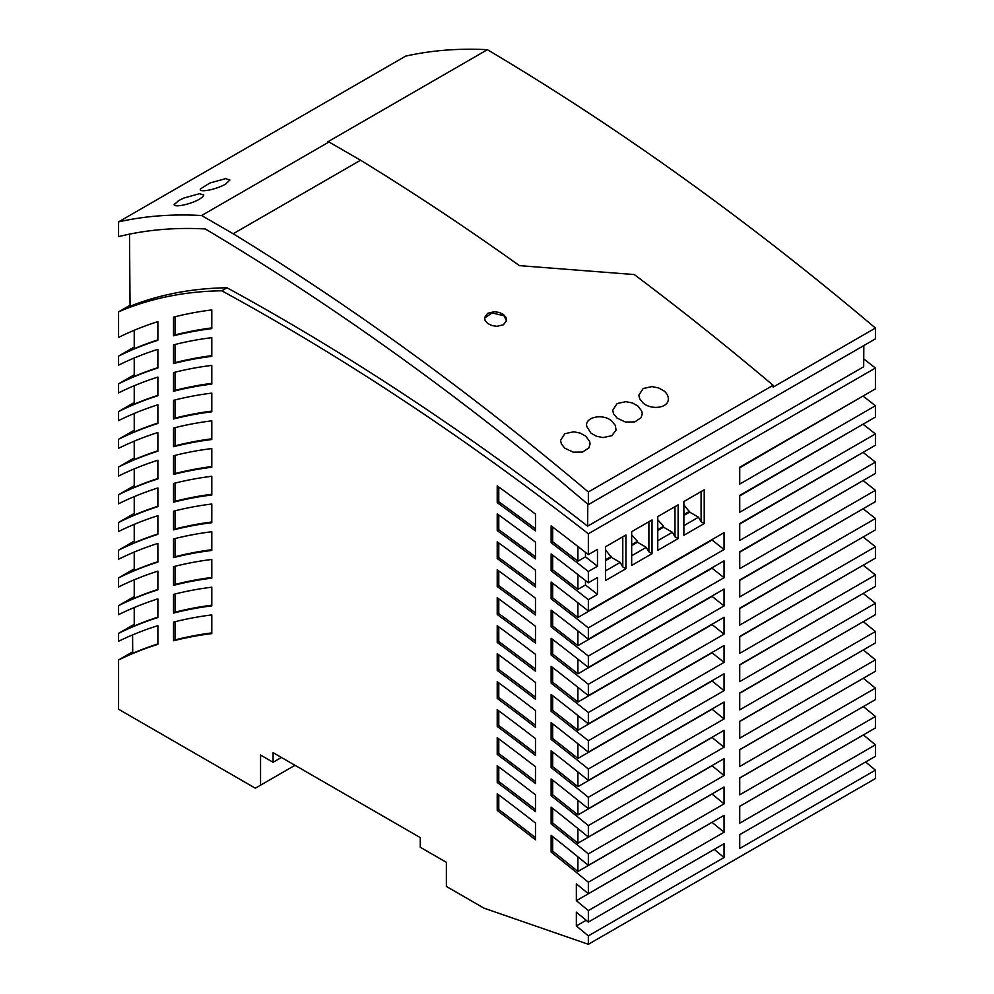 <?xml version="1.0" encoding="UTF-8"?>
<svg xmlns="http://www.w3.org/2000/svg" width="994" height="994" viewBox="0 0 994 994"><rect width="100%" height="100%" fill="white"/><g stroke="black" fill="none" stroke-linecap="round" stroke-linejoin="round"><path stroke-width="1.49" d="M255.321 788.192L118.572 709.244L118.572 659.966A819.379 473.069 -120 0 1 157.872 644.348L157.872 625.661A819.379 473.069 60 0 0 118.572 641.279L118.572 633.352A819.379 473.069 -120 0 1 157.872 617.56L157.872 598.873A819.379 473.069 60 0 0 118.572 614.665L118.572 605.632A819.379 473.069 -120 0 1 157.872 589.827L157.872 571.152A819.379 473.069 60 0 0 118.572 586.945L118.572 577.899A819.379 473.069 -120 0 1 157.872 562.107L157.872 543.42A819.379 473.069 60 0 0 118.572 559.224L118.572 550.179A819.379 473.069 -120 0 1 157.872 534.387L157.872 515.7A819.379 473.069 60 0 0 118.572 531.492L118.572 522.459A819.379 473.069 -120 0 1 157.872 506.654L157.872 487.967A819.379 473.069 60 0 0 118.572 503.772L118.572 494.726A819.379 473.069 -120 0 1 157.872 478.934L157.872 460.247A819.379 473.069 60 0 0 118.572 476.039L118.572 467.006A819.379 473.069 -120 0 1 157.872 451.201L157.872 432.514A819.379 473.069 60 0 0 118.572 448.319L118.572 439.273A819.379 473.069 -120 0 1 157.872 423.481L157.872 404.794A819.379 473.069 60 0 0 118.572 420.599L118.572 411.553A819.379 473.069 -120 0 1 157.872 395.749L157.872 377.074A819.379 473.069 60 0 0 118.572 392.866L118.572 383.821A819.379 473.069 -120 0 1 157.872 368.028L157.872 349.341A819.379 473.069 60 0 0 118.572 365.146L118.572 356.101A819.379 473.069 -120 0 1 157.872 340.308L157.872 321.621A819.379 473.069 60 0 0 118.572 337.413L118.572 311.843A727.471 420.015 -120 0 1 221.786 290.795A2569.242 1483.359 -120 0 1 588.349 533.79L588.349 554.627L597.481 549.359L597.481 566.232L588.349 571.5L588.349 582.807L597.481 577.526L597.481 594.4L588.349 599.68L588.349 610.987L724.054 532.635L724.054 549.508L588.349 627.86L588.349 639.192L724.054 560.84L724.054 577.713L588.349 656.065L588.349 667.409L724.054 589.057L724.054 605.93L588.349 684.282L588.349 695.638L724.054 617.286L724.054 634.16L588.349 712.512L588.349 723.88L724.054 645.528L724.054 662.402L588.349 740.754L588.349 752.135L724.054 673.783L724.054 690.656L588.349 769.008L588.349 780.414L724.054 702.062L724.054 718.935L588.349 797.287L588.349 808.706L724.054 730.354L724.054 747.227L588.349 825.579L588.349 837.023L724.054 758.67L724.054 775.544L588.349 853.896L588.349 865.352L724.054 786.999L724.054 803.873L588.349 882.225L588.349 893.705L724.054 815.353L724.054 832.239L588.349 910.591L588.349 922.072L724.054 843.72L724.054 857.536L588.349 935.888L588.349 944.3L483.954 908.143L446.368 886.437L446.368 862.332L420.276 847.261L420.276 837.619L273.077 752.632L273.077 762.274L260.552 755.042L260.552 785.185L255.321 788.192M281.426 757.453L273.077 762.274M118.572 221.873L405.651 56.124A738.182 426.19 -120 0 1 487.371 49.7A2581.791 1490.602 60 0 1 875.428 328.057L875.428 338.879L588.349 504.629L558.168 479.145A2568.869 1483.147 -120 0 0 205.298 228.955A723.421 417.666 -120 0 0 124.834 235.143L118.572 236.597L118.572 221.873A738.182 426.19 -120 0 1 201.62 215.524L328.977 141.993L360.561 160.22L233.192 233.752L201.62 215.524M294.994 765.293L260.552 785.185M863.016 396.047A2524.176 1457.341 -120 0 1 875.428 405.751L739.722 484.103L739.722 467.23L875.428 388.878L875.428 368.041A2569.242 1483.359 -120 0 0 863.749 358.946M875.428 405.751L875.428 417.058L739.722 495.41L739.722 512.283L875.428 433.931A2490.218 1437.734 -120 0 0 863.04 424.202M875.428 433.931L875.428 445.237L739.722 523.589L739.722 540.475L875.428 462.123A2456.273 1418.14 -120 0 0 863.078 452.382M875.428 462.123L875.428 473.442L739.722 551.794L739.722 568.667L875.428 490.315A2422.328 1398.546 -120 0 0 863.103 480.562M875.428 490.315L875.428 501.659L739.722 580.011L739.722 596.885L875.428 518.533A2388.383 1378.939 -120 0 0 863.127 508.766M875.428 518.533L875.428 529.889L739.722 608.241L739.722 625.114L875.428 546.762A2354.438 1359.345 -120 0 0 863.152 536.971M875.428 546.762L875.428 558.131L739.722 636.483L739.722 653.356L875.428 575.004A2320.493 1339.738 -120 0 0 863.19 565.201M588.349 944.3L875.428 778.55L875.428 770.139L739.722 848.491L739.722 834.674L875.428 756.322L875.428 744.841L739.722 823.194L739.722 806.32L875.428 727.956L875.428 716.475L739.722 794.827L739.722 777.954L875.428 699.602L875.428 688.146L739.722 766.498L739.722 749.625L875.428 671.273L875.428 659.83L739.722 738.194L739.722 721.309L875.428 642.956L875.428 631.538L739.722 709.89L739.722 693.017L875.428 614.665L875.428 603.271L739.722 681.623L739.722 664.75L875.428 586.385L875.428 575.004M875.428 603.271A2286.548 1320.144 -120 0 0 863.214 593.443M875.428 631.538A2252.603 1300.55 -120 0 0 863.252 621.697M875.428 659.83A2218.658 1280.955 -120 0 0 863.277 649.977M875.428 688.146A2184.725 1261.349 -120 0 0 863.314 678.268M875.428 716.475A2150.78 1241.755 -120 0 0 863.351 706.572M875.428 744.841A2116.822 1222.148 -120 0 0 863.426 734.951L863.426 734.889M875.428 770.139A2086.555 1204.678 -120 0 0 865.6 762M497.211 681.685L497.211 698.422A2286.511 1320.131 -120 0 1 535.468 727.31L535.468 710.511A2306.813 1331.848 60 0 0 497.211 681.685M211.797 439.522A819.379 473.069 -120 0 0 173.528 446.728L173.528 428.041A819.379 473.069 60 0 1 211.797 420.835L211.797 439.522M535.468 530.883A2524.139 1457.316 -120 0 0 497.211 502.641L497.211 485.88A2544.516 1469.082 60 0 1 535.468 514.072L535.468 530.883M535.468 643.068A2388.358 1378.926 -120 0 0 497.211 614.478L497.211 597.729A2408.686 1390.656 60 0 1 535.468 626.27L535.468 643.068M211.797 578.148A819.379 473.069 -120 0 0 173.528 585.354L173.528 566.667A819.379 473.069 60 0 1 211.797 559.46L211.797 578.148M173.528 400.321A819.379 473.069 60 0 1 211.797 393.115L211.797 411.789A819.379 473.069 -120 0 0 173.528 418.996L173.528 400.321M535.468 586.957A2456.249 1418.127 -120 0 0 497.211 558.541L497.211 541.792A2476.601 1429.869 60 0 1 535.468 570.146L535.468 586.957M535.468 755.415A2252.566 1300.525 -120 0 0 497.211 726.415L497.211 709.679A2272.856 1312.242 60 0 1 535.468 738.617L535.468 755.415M211.797 633.6A819.379 473.069 -120 0 0 173.528 640.807L173.528 622.12A819.379 473.069 60 0 1 211.797 614.913L211.797 633.6M211.797 384.069A819.379 473.069 -120 0 0 173.528 391.276L173.528 372.588A819.379 473.069 60 0 1 211.797 365.382L211.797 384.069M535.468 699.229A2320.456 1339.726 -120 0 0 497.211 670.428L497.211 653.692A2340.771 1351.455 60 0 1 535.468 682.418L535.468 699.229M535.468 839.793A2150.743 1241.73 -120 0 0 497.211 810.458L497.211 793.746A2170.995 1253.422 60 0 1 535.468 823.007L535.468 839.793M173.528 344.868L173.528 363.555A819.379 473.069 -120 0 1 211.797 356.349L211.797 337.662A819.379 473.069 60 0 0 173.528 344.868M173.528 483.494A819.379 473.069 60 0 1 211.797 476.288L211.797 494.975A819.379 473.069 -120 0 0 173.528 502.181L173.528 483.494M173.528 317.136A819.379 473.069 60 0 1 211.797 309.929L211.797 328.616A819.379 473.069 -120 0 0 173.528 335.823L173.528 317.136M173.528 511.214L173.528 529.901A819.379 473.069 -120 0 1 211.797 522.695L211.797 504.008A819.379 473.069 60 0 0 173.528 511.214M497.211 765.715L497.211 782.44A2184.688 1261.336 -120 0 1 535.468 811.663L535.468 794.865A2204.94 1273.028 60 0 0 497.211 765.715M535.468 671.149A2354.401 1359.32 -120 0 0 497.211 642.447L497.211 625.698A2374.728 1371.061 60 0 1 535.468 654.338L535.468 671.149M497.211 737.697L497.211 754.421A2218.62 1280.931 -120 0 1 535.468 783.533L535.468 766.734A2238.898 1292.635 60 0 0 497.211 737.697M173.528 594.4A819.379 473.069 60 0 1 211.797 587.193L211.797 605.868A819.379 473.069 -120 0 0 173.528 613.074L173.528 594.4M497.211 569.748L497.211 586.51A2422.303 1398.521 -120 0 1 535.468 615.013L535.468 598.202A2442.643 1410.262 60 0 0 497.211 569.748M173.528 455.761A819.379 473.069 60 0 1 211.797 448.567L211.797 467.242A819.379 473.069 -120 0 0 173.528 474.449L173.528 455.761M211.797 550.428A819.379 473.069 -120 0 0 173.528 557.622L173.528 538.947A819.379 473.069 60 0 1 211.797 531.74L211.797 550.428M497.211 513.836L497.211 530.597A2490.194 1437.722 -120 0 1 535.468 558.914L535.468 542.103A2510.558 1449.476 60 0 0 497.211 513.836M588.349 935.888A2086.555 1204.678 -120 0 0 576.346 925.948L576.346 912.169A2103.08 1214.221 60 0 1 588.349 922.072M588.349 910.591A2116.822 1222.148 -120 0 0 576.346 900.701L576.346 883.84L588.349 893.705M588.349 882.225A2150.78 1241.755 -120 0 0 551.123 852.106L551.123 835.32A2170.995 1253.422 60 0 1 588.349 865.352M588.349 853.896A2184.725 1261.349 -120 0 0 551.123 823.914L551.123 807.128A2204.94 1273.028 60 0 1 588.349 837.023M588.349 825.579A2218.658 1280.955 -120 0 0 551.123 795.734L551.123 778.948A2238.898 1292.635 60 0 1 588.349 808.706M588.349 797.287A2252.603 1300.55 -120 0 0 551.123 767.579L551.123 750.781A2272.856 1312.242 60 0 1 588.349 780.414M588.349 769.008A2286.548 1320.144 -120 0 0 551.123 739.424L551.123 722.626A2306.813 1331.848 60 0 1 588.349 752.135M588.349 740.754A2320.493 1339.738 -120 0 0 551.123 711.294L551.123 694.483A2340.771 1351.455 60 0 1 588.349 723.88M588.349 712.512A2354.438 1359.345 -120 0 0 551.123 683.164L551.123 666.353A2374.728 1371.061 60 0 1 588.349 695.638M588.349 684.282A2388.383 1378.939 -120 0 0 551.123 655.046L551.123 638.247A2408.686 1390.656 60 0 1 588.349 667.409M588.349 656.065A2422.328 1398.546 -120 0 0 551.123 626.941L551.123 610.142A2442.643 1410.262 60 0 1 588.349 639.192M588.349 627.86A2456.273 1418.14 -120 0 0 551.123 598.86L551.123 582.049A2476.601 1429.869 60 0 1 588.349 610.987M588.349 599.68A2490.218 1437.734 -120 0 0 551.123 570.767L551.123 553.956A2510.558 1449.476 60 0 1 588.349 582.807M588.349 571.5A2524.176 1457.341 -120 0 0 551.123 542.699L551.123 525.888A2544.516 1469.082 60 0 1 588.349 554.627M631.675 544.687L637.465 541.345L637.465 542.252L631.675 545.594M130.052 305.22L118.572 311.843M863.848 345.577L863.687 366.761L587.628 526.149A2569.242 1483.359 -120 0 0 227.005 287.775L221.786 290.795M227.005 287.775A727.471 420.015 -120 0 0 130.052 306.251L129.518 234.137M875.428 368.041L588.349 533.79M625.922 568.742L625.922 534.996L605.57 546.737L605.57 580.496L625.922 568.742L622.791 566.94L620.181 562.418L605.57 570.854M678.119 538.611L678.119 504.853L657.767 516.607L657.767 550.365L678.119 538.611L674.988 536.797L672.379 532.275L657.767 540.711M704.224 523.54L704.224 489.781L683.872 501.535L683.872 535.294L704.224 523.54L701.093 521.726L698.484 517.215L683.872 525.652M652.027 553.67L652.027 519.924L631.675 531.678L631.675 565.424L652.027 553.67L648.896 551.869L646.286 547.346L631.675 555.783M739.722 778.066L861.86 707.442M739.722 467.789L861.86 396.718M739.722 608.601L861.86 537.717M739.722 721.507L861.86 650.797M739.722 636.806L861.86 565.971M739.722 495.919L861.86 424.885M739.722 693.265L861.86 622.505M739.722 580.421L861.86 509.5M739.722 665.023L861.86 594.226M739.722 552.242L861.86 481.282M739.722 749.774L861.86 679.113M739.722 524.074L861.86 453.078M739.722 806.37L863.426 734.951M132.575 634.918L132.711 653.306A819.379 473.069 -120 0 1 157.872 643.938M157.872 561.697A819.379 473.069 -120 0 0 134.227 570.531L134.227 552.092M134.227 568.866L118.572 577.899M157.872 533.977A819.379 473.069 -120 0 0 134.227 542.799L134.227 524.36M134.227 541.134L118.572 550.179M134.227 413.454L134.227 431.905A819.379 473.069 -120 0 1 157.872 423.071M157.872 617.15A819.379 473.069 -120 0 0 134.227 625.984L134.227 607.533M134.227 624.319L118.572 633.352M134.227 385.734L134.227 404.173A819.379 473.069 -120 0 1 157.872 395.351M134.227 441.187L134.227 459.626A819.379 473.069 -120 0 1 157.872 450.804M134.227 457.961L118.572 467.006M134.227 496.64L134.227 515.078A819.379 473.069 -120 0 1 157.872 506.257M157.872 589.43A819.379 473.069 -120 0 0 134.227 598.251L134.227 579.813M134.227 596.586L118.572 605.632M132.699 651.803L118.572 659.966M134.227 513.413L118.572 522.459M134.227 485.693L118.572 494.726M134.227 430.24L118.572 439.273M134.227 402.508L118.572 411.553M134.227 374.788L118.572 383.821M134.227 347.055L118.572 356.101M157.872 478.524A819.379 473.069 -120 0 0 134.227 487.358L134.227 468.907M157.872 339.898A819.379 473.069 -120 0 0 134.227 348.72L134.227 330.281M157.872 367.631A819.379 473.069 -120 0 0 134.227 376.453L134.227 358.014M657.767 529.628L663.557 526.286L663.557 527.18L657.767 530.535M174.497 203.894C171.627 207.895 188.649 205.286 199.471 199.198L202.826 196.775L203.795 194.911L199.434 193.706L183.728 198.092L178.597 200.639L174.273 204.59M535.468 584.87A2456.249 1418.127 -120 0 0 498.777 557.646L497.211 558.541M498.777 557.646L498.777 542.935M535.468 725.21A2286.511 1320.131 -120 0 0 498.777 697.515L498.777 682.841M211.797 411.094A819.379 473.069 -120 0 0 175.106 418.101L173.528 418.996M535.468 640.981A2388.358 1378.926 -120 0 0 498.777 613.571L497.211 614.478M498.777 613.571L498.777 598.873M498.777 697.515L497.211 698.422M724.054 803.873A2150.78 1241.755 -120 0 0 712.052 794.032L577.912 871.477A2150.78 1241.755 -120 0 0 552.689 851.199L551.123 852.106M175.106 418.101L175.106 399.923M535.468 669.049A2354.401 1359.32 -120 0 0 498.777 641.552L498.777 626.854M498.777 641.552L497.211 642.447M535.468 781.408A2218.62 1280.931 -120 0 0 498.777 753.527L498.777 738.865M498.777 753.527L497.211 754.421M211.797 605.172A819.379 473.069 -120 0 0 175.106 612.18L175.106 594.002M175.106 612.18L173.528 613.074M577.912 546.476L577.912 561.2A2524.176 1457.341 -120 0 0 552.689 541.792L552.689 527.081M597.481 566.232A2524.176 1457.341 -120 0 0 585.478 556.839L577.912 561.2M552.689 541.792L551.123 542.699M577.912 743.76L577.912 758.447A2286.548 1320.144 -120 0 0 552.689 738.517L552.689 723.843M724.054 690.656A2286.548 1320.144 -120 0 0 712.052 681.002L577.912 758.447M211.797 466.546A819.379 473.069 -120 0 0 175.106 473.542L175.106 455.376M175.106 473.542L173.528 474.449M211.797 549.719A819.379 473.069 -120 0 0 175.106 556.727L175.106 538.549M175.106 556.727L173.528 557.622M535.468 556.839A2490.194 1437.722 -120 0 0 498.777 529.69L498.777 514.967M498.777 529.69L497.211 530.597M577.912 715.531L577.912 730.23A2320.493 1339.738 -120 0 0 552.689 710.387L552.689 695.701M724.054 662.402A2320.493 1339.738 -120 0 0 712.052 652.785L577.912 730.23M552.689 710.387L551.123 711.294M577.912 602.774L577.912 617.498A2456.273 1418.14 -120 0 0 552.689 597.953L552.689 583.242M724.054 549.508A2456.273 1418.14 -120 0 0 712.052 540.053L577.912 617.498M211.797 438.814A819.379 473.069 -120 0 0 175.106 445.821L175.106 427.644M175.106 445.821L173.528 446.728M535.468 528.808A2524.139 1457.316 -120 0 0 498.777 501.734L498.777 487.01M498.777 501.734L497.211 502.641M577.912 659.121L577.912 673.833A2388.383 1378.939 -120 0 0 552.689 654.151L552.689 639.453M552.689 654.151L551.123 655.046M724.054 605.93A2388.383 1378.939 -120 0 0 712.052 596.388L577.912 673.833M535.468 697.117A2320.456 1339.726 -120 0 0 498.777 669.534L498.777 654.847M211.797 577.439A819.379 473.069 -120 0 0 175.106 584.447L175.106 566.269M175.106 584.447L173.528 585.354M552.689 597.953L551.123 598.86M577.912 856.816L577.912 871.477M552.689 851.199L552.689 836.563M577.912 828.524L577.912 843.198A2184.725 1261.349 -120 0 0 552.689 823.007L552.689 808.358M724.054 775.544A2184.725 1261.349 -120 0 0 712.052 765.753L577.912 843.198M552.689 823.007L551.123 823.914M535.468 753.303A2252.566 1300.525 -120 0 0 498.777 725.521L498.777 710.847M498.777 725.521L497.211 726.415M211.797 632.892A819.379 473.069 -120 0 0 175.106 639.9L175.106 621.722M175.106 639.9L173.528 640.807M211.797 383.361A819.379 473.069 -120 0 0 175.106 390.369L175.106 372.191M175.106 390.369L173.528 391.276M577.912 771.99L577.912 786.689A2252.603 1300.55 -120 0 0 552.689 766.672L552.689 751.998M552.689 766.672L551.123 767.579M724.054 718.935A2252.603 1300.55 -120 0 0 712.052 709.231L577.912 786.689M498.777 669.534L497.211 670.428M577.912 800.257L577.912 814.931A2218.658 1280.955 -120 0 0 552.689 794.84L552.689 780.178M724.054 747.227A2218.658 1280.955 -120 0 0 712.052 737.486L577.912 814.931M552.689 794.84L551.123 795.734M211.797 355.641A819.379 473.069 -120 0 0 175.106 362.648L175.106 344.471M175.106 362.648L173.528 363.555M211.797 494.267A819.379 473.069 -120 0 0 175.106 501.274L175.106 483.096M175.106 501.274L173.528 502.181M577.912 630.942L577.912 645.665A2422.328 1398.546 -120 0 0 552.689 626.046L552.689 611.335M724.054 577.713A2422.328 1398.546 -120 0 0 712.052 568.208L577.912 645.665M552.689 626.046L551.123 626.941M577.912 687.326L577.912 702.025A2354.438 1359.345 -120 0 0 552.689 682.257L552.689 667.57M552.689 682.257L551.123 683.164M724.054 634.16A2354.438 1359.345 -120 0 0 712.052 624.58L577.912 702.025M535.468 809.538A2184.688 1261.336 -120 0 0 498.777 781.532L498.777 766.883M498.777 781.532L497.211 782.44M535.468 837.669A2150.743 1241.73 -120 0 0 498.777 809.563L498.777 794.914M498.777 809.563L497.211 810.458M535.468 612.925A2422.303 1398.521 -120 0 0 498.777 585.603L498.777 570.904M498.777 585.603L497.211 586.51M211.797 327.908A819.379 473.069 -120 0 0 175.106 334.916L175.106 316.738M175.106 334.916L173.528 335.823M211.797 521.987A819.379 473.069 -120 0 0 175.106 528.994L175.106 510.817M175.106 528.994L173.528 529.901M552.689 738.517L551.123 739.424M577.912 574.619L577.912 589.343A2490.218 1437.734 -120 0 0 552.689 569.873L552.689 555.149M552.689 569.873L551.123 570.767M597.481 594.4A2490.218 1437.734 -120 0 0 585.478 584.969L577.912 589.343M724.054 832.239A2116.822 1222.148 -120 0 0 712.052 822.349L576.346 900.701M724.054 857.536A2086.555 1204.678 -120 0 0 714.226 849.398M586.174 920.27L576.346 925.948M585.478 556.839L585.478 552.378M585.478 584.969L585.478 580.546M625.922 534.996L622.791 536.797L622.791 566.94M605.57 549.955L611.36 557.323L620.181 562.418M704.224 489.781L701.093 491.595L701.093 521.726M683.872 504.753L689.662 512.121L698.484 517.215M678.119 504.853L674.988 506.667L674.988 536.797M657.767 519.812L663.557 526.286M663.557 527.18L672.379 532.275M652.027 519.924L648.896 521.726L648.896 551.869M631.675 534.884L637.465 541.345M637.465 542.252L646.286 547.346M611.36 557.323L605.57 560.666M689.662 512.121L683.872 515.464M587.628 526.149L587.802 504.169M588.349 504.629L588.349 491.98A2583.63 1491.671 -120 0 0 233.192 233.752M588.349 491.98L773.121 385.299L773.121 387.126L875.428 328.057M487.743 323.51L491.955 325.572L496.925 326.318L503.399 324.765L506.555 320.751L506.033 317.446L503.399 314.477L499.199 312.427L494.217 311.694L487.743 313.272L484.538 317.571L485.109 320.553L487.743 323.51M668.279 399.787C668.639 396.594 667.222 393.649 664.029 390.965L658.5 387.884L651.94 386.591L643.155 388.505L638.831 395.239L639.664 398.756L643.155 403.017C650.958 410.112 667.707 408.186 668.279 399.787L668.353 398.78M564.853 448.219L573.24 452.158L582.546 452.059L588.895 447.859L590.063 443.983L589.591 441.336L585.739 436.167L580.21 433.086L573.662 431.794L564.853 433.707L560.529 440.454L561.386 443.983L564.853 448.219M611.832 421.108C603.159 413.156 584.609 416.946 586.708 426.401L590.958 433.16L596.499 436.254L603.072 437.571L611.832 435.695L616.056 430.079L615.323 425.395L611.832 421.108M586.634 425.382L586.708 426.401M617.05 418.089L625.437 422.015L634.744 421.928L641.093 417.716L642.261 413.839L641.789 411.193L637.937 406.037L632.395 402.955L625.835 401.663L617.05 403.576L612.726 410.311L613.571 413.827L617.05 418.089M773.121 385.299A2583.63 1491.671 -120 0 0 634.284 274.555L519.44 265.634A2583.63 1491.671 -120 0 0 360.561 160.22M225.576 184.126C214.754 190.227 197.719 192.836 200.602 188.823L209.833 183.033L225.526 178.647L229.9 179.989L225.576 184.126M200.366 189.531L200.602 188.823M328.977 141.993A738.182 426.19 -120 0 0 327.647 141.918L487.371 49.7M506.505 320.987L503.399 314.477M484.5 318.117L492.042 312.936L503.262 315.583M605.57 559.759L611.36 556.416M683.872 514.557L689.662 511.214"/></g></svg>
